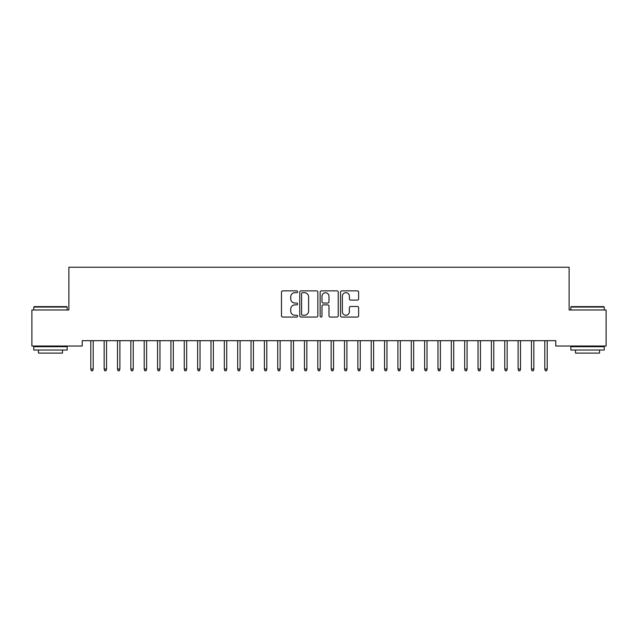 <?xml version="1.0" encoding="UTF-8"?>
<svg xmlns="http://www.w3.org/2000/svg" width="638" height="638" viewBox="0 0 638 638"><rect width="100%" height="100%" fill="white"/><g stroke="black" fill="none" stroke-linecap="round" stroke-linejoin="round"><path stroke-width="0.96" d="M297.635 291.773A0.917 0.917 0 0 0 296.718 290.856L282.793 290.856A1.308 1.308 0 0 0 281.478 292.164L281.478 315.762A1.308 1.308 0 0 0 282.793 317.07L296.718 317.07A0.917 0.917 0 0 0 297.635 316.153A0.917 0.917 0 0 0 296.718 315.236L294.916 315.236A4.195 4.195 0 0 1 290.721 311.041L290.721 309.079A4.195 4.195 0 0 1 294.916 304.884L296.718 304.884A0.917 0.917 0 0 0 297.635 303.967A0.917 0.917 0 0 0 296.718 303.05L294.916 303.05A4.195 4.195 0 0 1 290.721 298.855L290.721 296.885A4.195 4.195 0 0 1 294.916 292.69L296.718 292.69A0.917 0.917 0 0 0 297.635 291.773M357.304 300.099A1.308 1.308 0 0 0 358.62 298.783L358.62 292.164A1.308 1.308 0 0 0 357.304 290.856L341.84 290.856A1.308 1.308 0 0 0 340.532 292.164L340.532 315.762A1.308 1.308 0 0 0 341.84 317.07L357.304 317.07A1.308 1.308 0 0 0 358.62 315.762L358.62 307.763A1.308 1.308 0 0 0 357.304 306.455L350.685 306.455A1.308 1.308 0 0 0 349.377 307.763L349.377 311.727A3.509 3.509 0 0 1 345.868 315.236A3.509 3.509 0 0 1 342.367 311.727L342.367 296.199A3.509 3.509 0 0 1 345.868 292.69A3.509 3.509 0 0 1 349.377 296.199L349.377 298.783A1.308 1.308 0 0 0 350.685 300.099L357.304 300.099M555.754 340.684L82.246 340.684L82.246 346.027L31.9 346.027L31.9 309.972L68.888 309.972L68.888 267.242L569.112 267.242L569.112 309.972L606.1 309.972L606.1 346.027L555.754 346.027L555.754 340.684M317.852 292.164A1.308 1.308 0 0 0 316.544 290.856L301.072 290.856A1.308 1.308 0 0 0 299.764 292.164L299.764 315.762A1.308 1.308 0 0 0 301.072 317.07L316.544 317.07A1.308 1.308 0 0 0 317.852 315.762L317.852 292.164M321.456 290.856L336.928 290.856A1.308 1.308 0 0 1 338.236 292.164L338.236 315.762A1.308 1.308 0 0 1 336.928 317.07L330.309 317.07A1.308 1.308 0 0 1 328.993 315.762L328.993 306.192A1.308 1.308 0 0 0 327.685 304.884L323.291 304.884A1.308 1.308 0 0 0 321.983 306.192L321.983 316.153A0.917 0.917 0 0 1 321.066 317.07A0.917 0.917 0 0 1 320.148 316.153L320.148 292.164A1.308 1.308 0 0 1 321.456 290.856M302.516 292.69A0.917 0.917 0 0 0 301.599 293.608L301.599 314.319A0.917 0.917 0 0 0 302.516 315.236L304.422 315.236A4.195 4.195 0 0 0 308.609 311.041L308.609 296.885A4.195 4.195 0 0 0 304.422 292.69L302.516 292.69M328.993 296.263A3.509 3.509 0 0 0 325.492 292.754A3.509 3.509 0 0 0 321.983 296.263L321.983 301.734A1.308 1.308 0 0 0 323.291 303.05L327.685 303.05A1.308 1.308 0 0 0 328.993 301.734L328.993 296.263M93.196 369.019L92.662 370.758L91.322 370.758L90.787 369.019L93.196 369.019L93.196 340.684M90.787 369.019L90.787 340.684M106.546 369.019L106.012 370.758L104.68 370.758L104.146 369.019L106.546 369.019L106.546 340.684M104.146 369.019L104.146 340.684M119.896 369.019L119.362 370.758L118.03 370.758L117.496 369.019L119.896 369.019L119.896 340.684M117.496 369.019L117.496 340.684M33.766 307.038L34.173 306.631L66.751 306.631L67.15 307.038L33.766 307.038L33.766 309.972M67.15 350.031L33.766 350.031L33.766 346.697L67.15 346.697L67.15 350.031M62.476 350.031L62.476 353.101L38.44 353.101L38.44 350.031M570.851 307.038L571.249 306.631L603.827 306.631L604.234 307.038L570.851 307.038L570.851 309.972M604.234 350.031L570.851 350.031L570.851 346.697L604.234 346.697L604.234 350.031M599.56 350.031L599.56 353.101L575.524 353.101L575.524 350.031M133.254 369.019L132.72 370.758L131.38 370.758L130.846 369.019L133.254 369.019L133.254 340.684M130.846 369.019L130.846 340.684M146.604 369.019L146.07 370.758L144.738 370.758L144.204 369.019L146.604 369.019L146.604 340.684M144.204 369.019L144.204 340.684M159.963 369.019L159.428 370.758L158.088 370.758L157.554 369.019L159.963 369.019L159.963 340.684M157.554 369.019L157.554 340.684M173.313 369.019L172.778 370.758L171.447 370.758L170.912 369.019L173.313 369.019L173.313 340.684M170.912 369.019L170.912 340.684M186.671 369.019L186.137 370.758L184.797 370.758L184.262 369.019L186.671 369.019L186.671 340.684M184.262 369.019L184.262 340.684M200.021 369.019L199.487 370.758L198.155 370.758L197.62 369.019L200.021 369.019L200.021 340.684M197.62 369.019L197.62 340.684M213.371 369.019L212.837 370.758L211.505 370.758L210.971 369.019L213.371 369.019L213.371 340.684M210.971 369.019L210.971 340.684M226.729 369.019L226.195 370.758L224.855 370.758L224.321 369.019L226.729 369.019L226.729 340.684M224.321 369.019L224.321 340.684M240.079 369.019L239.545 370.758L238.213 370.758L237.679 369.019L240.079 369.019L240.079 340.684M237.679 369.019L237.679 340.684M253.438 369.019L252.903 370.758L251.563 370.758L251.029 369.019L253.438 369.019L253.438 340.684M251.029 369.019L251.029 340.684M266.788 369.019L266.253 370.758L264.922 370.758L264.387 369.019L266.788 369.019L266.788 340.684M264.387 369.019L264.387 340.684M280.138 369.019L279.603 370.758L278.272 370.758L277.737 369.019L280.138 369.019L280.138 340.684M277.737 369.019L277.737 340.684M293.496 369.019L292.962 370.758L291.622 370.758L291.087 369.019L293.496 369.019L293.496 340.684M291.087 369.019L291.087 340.684M306.846 369.019L306.312 370.758L304.98 370.758L304.446 369.019L306.846 369.019L306.846 340.684M304.446 369.019L304.446 340.684M320.204 369.019L319.67 370.758L318.33 370.758L317.796 369.019L320.204 369.019L320.204 340.684M317.796 369.019L317.796 340.684M333.554 369.019L333.02 370.758L331.688 370.758L331.154 369.019L333.554 369.019L333.554 340.684M331.154 369.019L331.154 340.684M346.912 369.019L346.378 370.758L345.038 370.758L344.504 369.019L346.912 369.019L346.912 340.684M344.504 369.019L344.504 340.684M360.263 369.019L359.728 370.758L358.397 370.758L357.862 369.019L360.263 369.019L360.263 340.684M357.862 369.019L357.862 340.684M373.613 369.019L373.078 370.758L371.747 370.758L371.212 369.019L373.613 369.019L373.613 340.684M371.212 369.019L371.212 340.684M386.971 369.019L386.437 370.758L385.097 370.758L384.562 369.019L386.971 369.019L386.971 340.684M384.562 369.019L384.562 340.684M400.321 369.019L399.787 370.758L398.455 370.758L397.921 369.019L400.321 369.019L400.321 340.684M397.921 369.019L397.921 340.684M413.679 369.019L413.145 370.758L411.805 370.758L411.271 369.019L413.679 369.019L413.679 340.684M411.271 369.019L411.271 340.684M427.029 369.019L426.495 370.758L425.163 370.758L424.629 369.019L427.029 369.019L427.029 340.684M424.629 369.019L424.629 340.684M440.38 369.019L439.845 370.758L438.513 370.758L437.979 369.019L440.38 369.019L440.38 340.684M437.979 369.019L437.979 340.684M453.738 369.019L453.203 370.758L451.863 370.758L451.329 369.019L453.738 369.019L453.738 340.684M451.329 369.019L451.329 340.684M467.088 369.019L466.553 370.758L465.222 370.758L464.687 369.019L467.088 369.019L467.088 340.684M464.687 369.019L464.687 340.684M480.446 369.019L479.912 370.758L478.572 370.758L478.037 369.019L480.446 369.019L480.446 340.684M478.037 369.019L478.037 340.684M493.796 369.019L493.262 370.758L491.93 370.758L491.396 369.019L493.796 369.019L493.796 340.684M491.396 369.019L491.396 340.684M507.154 369.019L506.62 370.758L505.28 370.758L504.746 369.019L507.154 369.019L507.154 340.684M504.746 369.019L504.746 340.684M520.504 369.019L519.97 370.758L518.638 370.758L518.104 369.019L520.504 369.019L520.504 340.684M518.104 369.019L518.104 340.684M533.854 369.019L533.32 370.758L531.988 370.758L531.454 369.019L533.854 369.019L533.854 340.684M531.454 369.019L531.454 340.684M547.213 369.019L546.678 370.758L545.338 370.758L544.804 369.019L547.213 369.019L547.213 340.684M544.804 369.019L544.804 340.684M67.15 309.972L67.15 307.038M59.541 346.697L59.541 346.027M41.382 346.697L41.382 346.027M604.234 309.972L604.234 307.038M596.618 346.697L596.618 346.027M578.459 346.697L578.459 346.027"/></g></svg>

